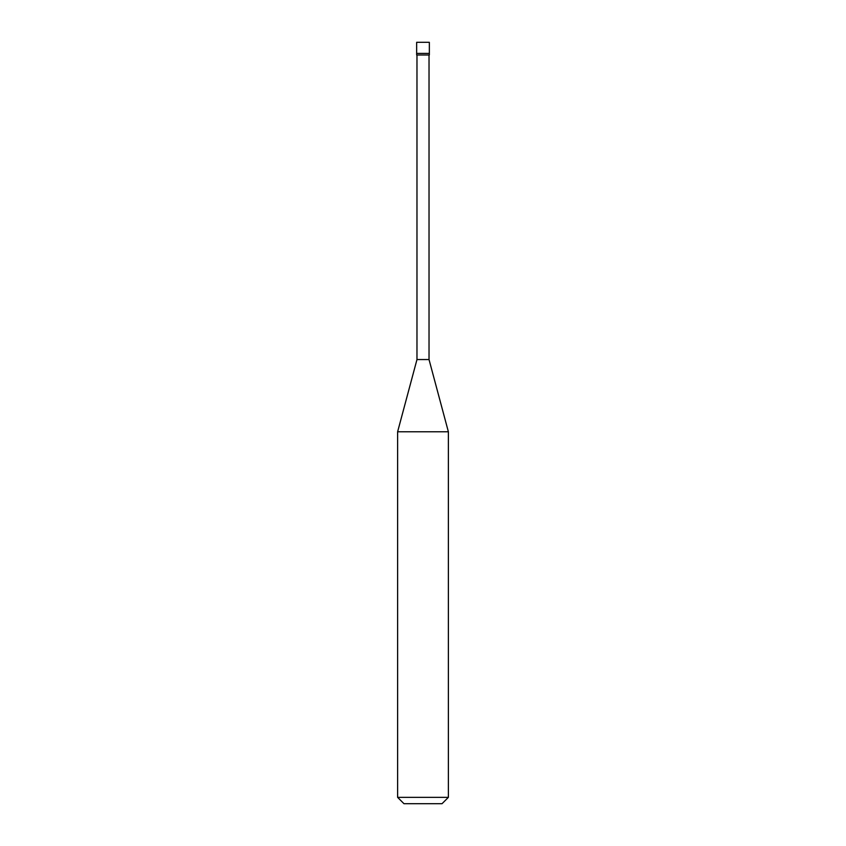<?xml version="1.0" encoding="UTF-8"?>
<svg xmlns="http://www.w3.org/2000/svg" width="846" height="846" viewBox="0 0 846 846"><rect width="100%" height="100%" fill="white"/><g stroke="black" fill="none" stroke-linecap="round" stroke-linejoin="round"><path stroke-width="1.27" d="M416.655 53.404L429.345 53.404L429.345 42.3L416.655 42.3L416.655 53.404L416.655 42.3L429.345 42.3L429.345 53.404L416.655 53.404L416.655 54.99L416.655 53.404L429.345 53.404L416.655 53.404M403.965 803.7L442.035 803.7L448.38 797.355L448.38 431.777L429.028 359.55L429.028 54.99L429.028 359.55L416.972 359.55L397.62 431.777L397.62 797.355L403.965 803.7L397.62 797.355L397.62 431.777L416.972 359.55L416.972 54.99L416.972 359.55L429.028 359.55L448.38 431.777L397.62 431.777L448.38 431.777L448.38 797.355L397.62 797.355L448.38 797.355L442.035 803.7L403.965 803.7M429.345 54.99L429.345 53.404L429.345 54.99L416.655 54.99L429.345 54.99"/></g></svg>
